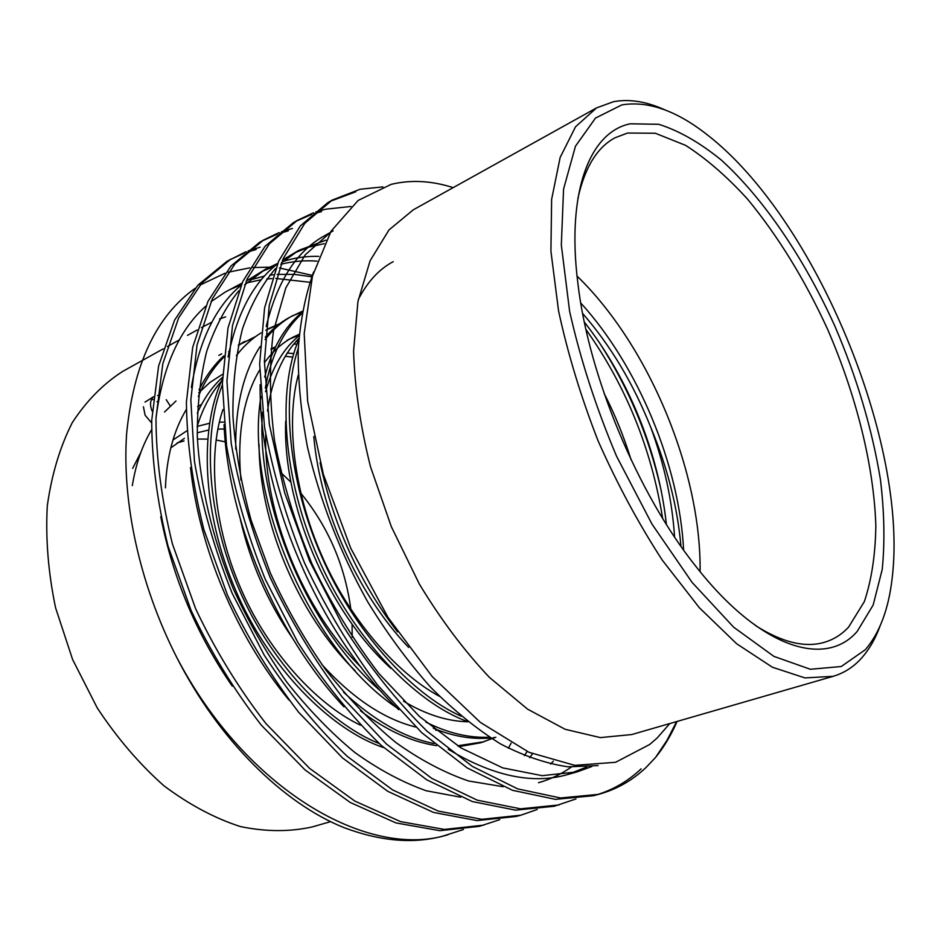 <?xml version="1.0" encoding="UTF-8"?>
<svg xmlns="http://www.w3.org/2000/svg" width="941" height="941" viewBox="0 0 941 941"><rect width="100%" height="100%" fill="white"/><g stroke="black" fill="none" stroke-linecap="round" stroke-linejoin="round"><path stroke-width="1.41" d="M151.642 422.932L145.102 415.204L143.432 406.818M166.216 399.702L170.309 406.006M177.131 442.893L184.036 440.953M197.41 439.059L207.643 439.082M216.089 440L225.299 441.87M280.912 472.664L290.875 482.145M300.744 493.072C328.35 526.984 345.053 565.729 350.84 609.333M352.063 624.071L352.205 637.198M197.198 426.402L209.537 423.262M219.371 422.215L223.829 422.109M224.287 429.049L217.877 429.084M208.584 430.037L197.198 432.801M630.305 123.8L658.712 124.294C679.143 130.74 700.08 142.726 721.524 160.241C764.21 199.186 804.449 259.034 834.808 325.974C856.863 377.494 872.06 428.614 880.4 479.322C884.34 511.928 884.952 541.981 882.223 569.446L873.166 605.028L857.204 631.411C825.704 668.063 760.352 648.878 695.775 566.247C637.645 493.578 588.443 375.412 577.833 282.947C566.235 190.694 590.383 131.681 630.305 123.8M755.717 625.706C782.547 642.632 805.637 648.114 824.986 642.127C833.997 639.339 841.854 634.352 848.559 627.177L864.356 601.581C871.625 579.809 875.459 554.437 875.836 525.478C873.848 465.466 856.204 395.314 827.621 329.338C804.837 279.665 778.16 236.285 747.613 199.198C727.099 176.661 706.409 158.711 685.554 145.337L655.324 133.246L627.565 133.034L615.026 137.786C597.147 147.314 584.761 167.557 577.88 198.516M621.848 104.898L595.512 118.06L575.469 146.208L563.565 189.07L561.33 245.083L569.611 311.283C580.35 359.203 595.982 407.477 616.496 456.091L651.96 524.055L692.023 582.314L733.627 627.165L773.89 656.371L810.354 669.274L841.23 666.522L865.367 649.69C879.659 632.881 888.575 609.168 892.127 578.527C908.771 443.14 815.259 218.535 707.456 134.963C676.614 110.65 648.078 100.628 621.848 104.898M879.953 626.341C875.377 638.692 869.425 649.067 862.109 657.477C854.04 666.698 844.395 672.968 833.161 676.32L804.967 677.92L772.385 667.228L736.627 643.726L699.304 607.686L662.37 560.26C638.563 523.655 617.12 483.815 598.041 440.741C580.915 396.843 567.752 353.557 558.554 310.871L550.92 251.259L551.626 199.374L560.154 157.441L575.527 126.788L596.523 107.909L613.544 101.687C629.47 98.781 646.608 101.522 664.958 109.921M163.216 348.864L122.801 371.342C103.334 383.799 86.49 400.901 72.269 422.662C59.977 446.916 51.649 474.664 47.285 505.929C45.497 538.675 48.25 572.634 55.578 607.792L72.598 659.488L97.288 707.997C117.084 737.967 139.233 763.845 163.746 785.641C189 804.567 214.56 818.223 240.425 826.574C265.891 831.82 289.899 831.926 312.459 826.88L330.644 821.622M596.523 107.909L413.275 209.819L388.986 229.945L370.095 260.763L357.933 301.59L353.581 351.04C354.722 387.657 360.356 426.202 370.472 466.665L391.374 526.772L419.31 583.961C440.894 619.648 464.278 650.807 489.449 677.414L527.619 709.173L565.165 729.299L600.334 737.603L631.729 734.556L833.161 676.32M201.433 327.621L211.925 322.116M219.524 318.952L225.664 316.87M453.162 187.635C431.554 180.696 410.864 179.602 391.091 184.377L358.121 200.457L331.079 231.145L312.471 276.066L304.202 333.561L307.636 401.219L323.363 474.37L350.699 548.133L387.986 617.378L432.26 676.626L480.369 722.406L528.995 752.306L574.798 765.351L615.579 762.292L649.631 744.507L657.171 737.991L669.792 723.558M641.139 768.844C628.035 781.206 613.003 789.934 596.053 795.004M593.559 795.698L555.461 799.356L512.527 790.311L467.159 767.903L421.791 732.757L377.529 685.013C349.523 647.561 325.21 606.921 304.59 563.083C286.217 517.679 272.855 472.311 264.515 426.955L259.634 363.885L264.586 307.942L278.654 261.163L300.32 225.922L327.809 202.656L332.232 200.08L360.121 189.247L382.869 186.894M330.044 201.398L355.757 191.776M677.097 721.441C671.239 734.956 664.064 746.954 655.571 757.423L646.02 767.503C632.305 780.501 616.496 789.452 598.57 794.357L560.53 797.98L517.656 788.876L472.311 766.386L426.943 731.122C396.62 701.104 368.507 665.793 342.583 625.189L309.613 561.001L284.664 492.755L269.361 424.579L264.397 361.403L269.255 305.378L283.229 258.563L304.813 223.323L332.232 200.08M463.395 829.539L443.564 835.914C413.969 844.112 380.858 841.383 344.23 827.715L344.23 827.715C283.359 803.485 218.688 740.049 176.59 657.112C139.515 584.161 121.918 502.235 126.6 433.954C133.422 364.438 156.288 315.87 195.199 288.275M447.963 834.738C368.237 859.827 245.977 790.005 176.59 657.112M499.718 819.682L479.263 826.351L439.835 830.68L395.996 822.928L350.217 802.45L304.966 769.844L261.351 725.205C234.038 690.059 210.596 651.772 191.047 610.356L167.945 545.768C157.147 501.694 151.736 459.855 151.724 420.274L158.594 366.084L174.52 320.246L197.904 285.17L226.957 261.351L245.907 251.753M228.981 260.198L244.095 253.223M246.401 252.4L256.152 249.494M483.815 825.128L444.434 829.433L400.619 821.634L354.839 801.085L309.589 768.374L265.95 723.617C238.602 688.377 215.124 649.996 195.528 608.486L172.368 543.757C161.511 499.6 156.053 457.691 155.994 418.051L162.793 363.779L178.649 317.905L201.974 282.818L230.968 259.01M248.189 250.871L260.116 247.189M516.127 816.459L477.087 820.587L433.507 812.424L387.821 791.346L342.512 757.928L298.673 712.29C271.126 676.403 247.401 637.375 227.499 595.183L203.844 529.465C192.634 484.674 186.824 442.235 186.412 402.148L192.682 347.382L208.043 301.226L230.91 266.08L259.481 242.413L263.633 240.002M261.574 241.225L277.266 234.144M279.665 233.321L288.311 230.851M537.229 809.483L520.82 815.212L481.839 819.305L438.283 811.095L392.62 789.922L347.3 756.411C317.199 727.746 289.475 693.94 264.115 654.971L232.145 593.242C214.513 549.368 201.939 505.399 194.446 461.337L190.835 399.843L197.034 344.994L212.325 298.803L235.121 263.645L263.621 240.002L279.112 232.592M281.488 231.721L292.392 228.487M575.986 798.933L554.202 806.261L515.609 810.154L472.323 801.556L426.779 779.83L381.434 745.578C351.228 716.336 323.328 681.884 297.732 642.221L265.327 579.433C247.342 534.864 234.415 490.249 226.534 445.587L222.358 383.363L227.993 328.009L242.743 281.535L265.033 246.342L293.086 222.864M295.251 221.641L311.542 214.454M314.047 213.642L321.493 211.631M559.048 804.955L520.514 808.825L477.275 800.179L431.743 778.36L386.398 744.002L342.301 697.199C314.494 660.441 290.451 620.519 270.149 577.421C252.129 532.747 239.143 488.038 231.204 443.305L226.946 380.964L232.498 325.539L247.154 279.03L269.373 243.825L297.368 220.37L313.424 212.819M315.905 211.948L325.715 209.184L351.017 206.467M199.951 285.111L225.017 273.231M228.145 272.243L249.8 267.832M270.373 356.368L271.349 356.286M285.264 356.274L292.792 357.121M271.608 353.863L272.384 353.757M287.228 353.075L293.827 353.545M295.968 341.477L298.097 341.242M293.651 344.194L297.038 343.994M604.087 393.338C614.908 414.452 623.907 436.589 631.058 459.737M674.568 537.005C672.25 500.788 664.311 464.242 650.772 427.379C633.387 383.693 610.674 345.712 582.632 313.447M584.361 322.093C627.976 377.588 658.629 452.209 666.393 524.419M197.092 426.744C202.68 408.418 210.808 393.244 221.453 381.234M197.292 413.111C203.891 398.466 212.301 386.539 222.499 377.329M360.474 725.182C315.023 703.68 266.385 648.902 240.402 587.584C213.195 524.784 207.549 454.974 222.923 409.558M271.043 348.817L275.56 346.782M270.984 349.37L274.396 348.135M438.541 730.31L435.718 730.181M415.71 727.04C384.046 719.195 352.781 698.363 321.893 664.558M240.908 480.028C236.956 434.554 243.201 397.878 259.669 370.001M264.397 362.767C272.678 351.358 282.253 342.818 293.11 337.149L299.214 334.278M292.239 637.798C267.667 601.922 250.4 562.577 240.437 519.797M290.099 338.819L298.309 335.537M468.018 721.782C447.046 721.288 425.544 714.419 403.524 701.151M361.391 667.592C302.802 609.956 263.468 511.833 265.703 434.413M267.503 411.076C271.949 379.682 282.394 355.451 298.862 338.372M355.145 670.721C298.015 614.908 258.987 521.161 259.069 444.293M265.562 391.703C272.572 366.955 283.735 348.288 299.085 335.714M439.459 696.328C395.314 672.58 347.935 616.543 321.434 554.743C293.768 491.567 285.793 421.274 298.203 375.224M390.868 668.31C326.974 610.556 282.382 503.129 285.699 421.133M408.641 647.42C357.168 593.606 320.222 510.457 313.788 436.495M650.772 427.379C667.404 467.312 677.473 506.964 680.966 546.321M165.428 487.838C166.651 456.867 173.614 430.743 186.306 409.488M198.716 392.809L209.972 382.411L222.264 374.483M176.002 400.984L164.522 411.993M151.513 429.884C142.185 445.611 135.786 464.184 132.316 485.627M312.259 275.36L279.418 267.973M269.302 267.197L252.953 267.526M676.626 721.582L666.957 740.402L655.571 757.423M200.915 404.724L197.598 406.547M140.915 452.233L132.657 468.395M172.968 440.012L186.836 430.837M184.424 438.33L170.815 447.857M145.02 402.113L153.442 396.773M151.548 399.313L153.136 399.654M156.982 401.607L158.17 402.56M591.83 766.527L577.186 771.867L542.145 775.666L502.717 767.891L461.055 747.966L419.51 716.513L379 673.674C353.31 639.998 330.961 603.369 311.953 563.788C294.968 522.796 282.476 481.663 274.501 440.388C269.491 400.772 269.138 364.402 273.455 331.279L285.805 287.875L305.249 254.811L330.185 232.615M571.328 767.056C561.283 774.149 550.344 779.36 538.511 782.7M503.153 786.723L468.594 780.983C444.352 772.702 420.074 759.846 395.738 742.425C371.424 722.382 348.076 698.151 325.68 669.733C304.484 639.457 286.064 607.251 270.396 573.116L251.071 520.114C241.272 484.074 235.226 449.386 232.921 416.051C232.674 384.293 235.873 355.18 242.507 328.738C251 304.449 262.033 284.382 275.607 268.514M281.394 262.904L298.673 250.412L326.033 240.12M553.39 761.187L550.591 764.045M460.643 797.192L426.238 790.758C402.301 782.242 378.447 769.444 354.686 752.365C330.95 732.768 308.248 709.255 286.57 681.813C266.115 652.642 248.353 621.636 233.297 588.819C212.466 538.217 200.057 485.285 197.328 437.118C197.116 406.206 200.221 377.706 206.632 351.593C214.842 327.444 225.558 307.201 238.779 290.851M244.648 284.805L265.338 269.326L277.677 263.421M283.006 261.48C294.521 257.74 306.46 256.034 318.799 256.364M532.465 753.823L529.63 757.728M210.96 301.743L225.134 292.133L242.025 283.112M250.094 279.924L264.527 276.054M269.691 275.184L273.313 274.737M277.148 274.372L294.651 274.384L312.259 276.854M511.116 743.178L508.387 748.224M598.041 765.586L568.141 766.821C546.486 763.704 523.925 756.058 500.459 743.884C477.122 729.357 453.938 710.573 430.884 687.506C408.123 661.982 387.045 633.387 367.637 601.746C340.219 552.626 320.163 501.141 307.507 447.304C301.014 412.617 297.909 380.117 298.203 349.829C300.308 320.681 305.437 294.745 313.588 272.02M586.725 767.009L567.399 774.608C532.641 784.606 492.908 776.149 448.187 749.248M398.749 709.726C317.399 632.611 258.363 490.649 260.163 384.622M266.209 326.492C277.136 281.441 296.533 251.223 324.398 235.826L330.032 232.886M343.947 706.832C275.972 634.493 228.087 519.761 224.04 424.544M228.098 356.921C236.85 313.706 253.329 282.676 277.513 263.809M282.606 260.022L298.673 250.412M294.521 252.917L309.024 247.071L324.269 243.672M288.887 699.963C236.109 635.94 199.233 547.991 190.494 467.524M191.364 387.445C199.127 340.571 215.701 306.495 241.096 285.229M246.213 281.136L265.338 269.326M261.316 271.737L274.678 266.15M280.83 264.303C292.569 261.257 304.649 260.198 317.046 261.139M527.172 751.483L524.349 755.658M232.251 686.13C196.61 634.387 172.779 577.903 160.758 516.668M155.994 418.216C162.452 367.413 179.049 330.056 205.808 306.131M229.145 289.969L241.331 284.7M246.624 282.947L261.422 279.653M266.703 278.995L272.008 278.583M275.842 278.43L309.754 282.265M585.961 329.491C625.906 385.739 651.454 448.692 662.617 518.35M358.345 299.45C367.519 281.724 379.141 269.126 393.22 261.657M397.549 631.882C359.309 581.703 333.49 525.313 320.093 462.69M467.853 721.653C414.487 702.68 351.769 636.104 318.011 557.79C282.888 477.699 277.019 390.444 298.779 339.572M490.59 737.92C472.488 739.697 453.386 736.474 433.307 728.263M396.726 707.738C309.424 649.513 244.166 495.272 260.951 396.537M264.703 377.094C272.149 348.182 284.629 326.574 302.143 312.283M494.096 737.497L482.427 742.226M495.848 737.238L480.745 742.755L458.961 746.648M436.577 745.648C411.57 741.943 386.198 730.322 360.45 710.784M265.244 337.231C272.737 328.644 281.006 321.94 290.04 317.117L302.343 311.224M291.592 316.305L302.237 311.8M383.716 747.613C329.738 729.698 267.844 665.887 235.791 590.56C202.35 513.398 198.833 429.025 222.452 379M236.367 355.604C243.731 346.088 251.976 338.513 261.116 332.855M265.832 330.197L278.489 324.633M199.045 389.845C205.808 376.118 214.089 364.779 223.876 355.851M228.581 351.816L229.204 351.322M238.379 344.994L254.435 337.454M598.288 340.995C628.27 386.751 649.325 437 661.429 491.731M461.172 716.207C410.605 693.717 353.146 629.541 321.634 556.46C288.746 481.792 281.018 399.266 298.273 348.276M489.473 737.203C469.183 738.167 447.998 733.145 425.92 722.135M381.587 691.847C307.683 629.482 255.611 503.964 262.504 412.099M265.303 388.139C271.361 355.169 283.57 330.291 301.932 313.482M484.121 741.731L457.597 745.79M434.083 743.566C404.183 737.673 374 720.547 343.536 692.188M235.744 449.28C235.132 406.841 243.249 372.601 260.104 346.57M265.091 339.572C273.361 329.056 282.712 321.01 293.121 315.458M379.188 743.543C327.433 722.959 269.514 660.782 239.073 589.207C207.232 515.915 202.209 435.001 222.335 384.951M268.761 328.55L279.853 323.598M198.339 396.561C204.915 380.693 213.384 367.578 223.746 357.215M238.308 345.312L255.776 336.455M152.171 411.299C149.643 405.006 150.054 400.219 153.43 396.926M157.57 395.467L159.452 395.667M700.092 571.658C701.374 471.7 648.878 345.594 577.045 276.078M683.613 550.062C679.378 465.277 637.927 365.731 580.762 302.99M167.392 346.547L179.331 339.901M187.447 335.396L197.116 330.02M593.548 795.71L598.57 794.357M516.127 816.47L520.82 815.212M293.098 222.864L297.368 220.37M287.017 340.36L293.11 337.149M577.186 771.867L567.399 774.608M333.114 230.886L324.398 235.826M242.025 342.924L244.966 341.336M218.841 355.38L221.711 353.84"/></g></svg>
